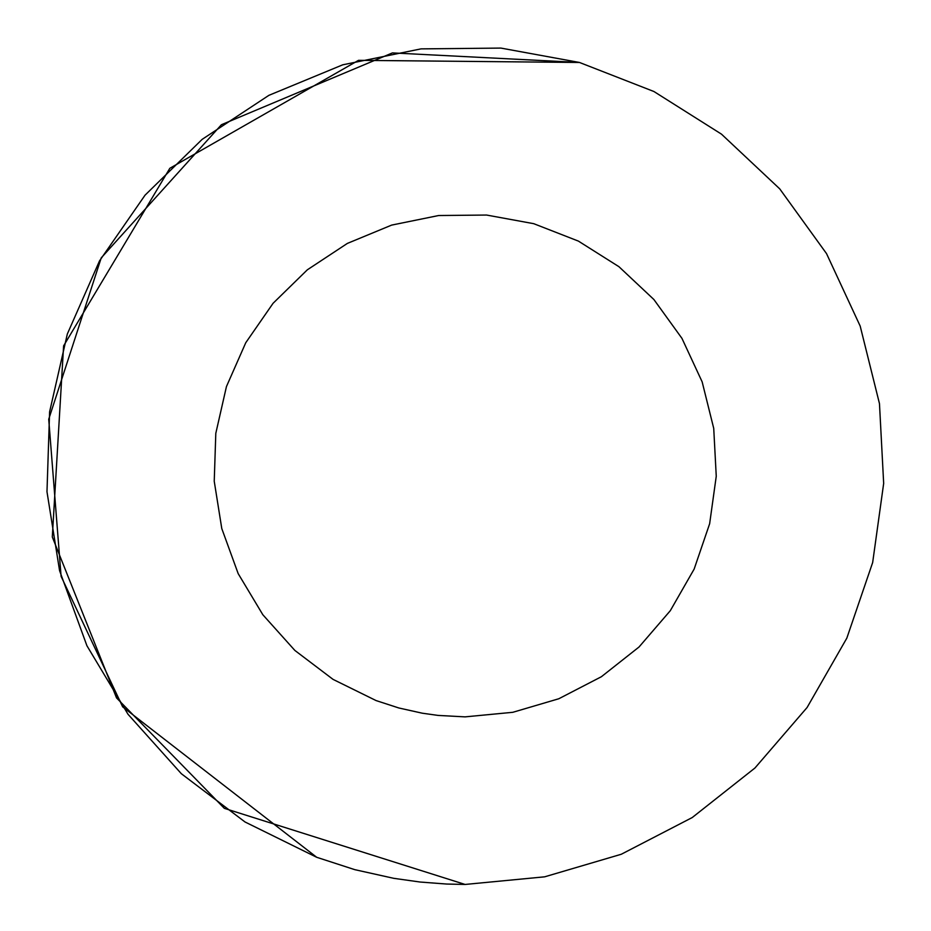 <?xml version="1.0" encoding="UTF-8"?>
<svg xmlns="http://www.w3.org/2000/svg" width="931" height="931" viewBox="0 0 931 931"><rect width="100%" height="100%" fill="white"/><g stroke="black" fill="none" stroke-linecap="round" stroke-linejoin="round"><path stroke-width="1.4" d="M446.601 884.043L465.104 884.45L544.647 876.827L621.291 854.251L692.245 817.534L754.948 768.005L807.107 707.479L846.826 638.154L872.661 562.545L883.67 483.41L879.469 403.623L860.186 326.083L826.53 253.616L779.736 188.865L721.49 134.157L653.934 91.517L579.501 62.47L500.901 48.086L421.01 48.878L342.713 64.821L268.873 95.346L202.178 139.336L145.038 195.184L99.536 260.855L67.335 333.985L49.599 411.886L46.981 491.743L59.572 570.645L86.909 645.718L128.001 714.252L181.347 773.719L245.028 821.98L316.703 857.288L354.734 869.647L393.778 878.329L420.102 882.029L446.601 884.043L465.104 884.45L544.647 876.827M465.104 884.45L224.324 808.341L116.526 697.901L52.299 536.989L63.611 345.855L169.838 168.29L358.505 60.34L579.501 62.47L392.451 52.904L221.415 124.719L101.235 257.864L48.726 419.229L61.097 576.359L122.659 706.85L316.703 857.288M465.104 716.87L512.83 712.296L558.809 698.75L601.391 676.721L639.015 647.01L670.308 610.689L694.142 569.097L709.643 523.734L716.253 476.253L713.728 428.376L702.149 381.85L681.957 338.372L653.888 299.514L618.94 266.697L578.407 241.106L533.742 223.684L486.587 215.049L438.652 215.526L391.672 225.093L347.368 243.41L307.346 269.804L273.062 303.308L245.772 342.713L226.442 386.586L215.806 433.334L214.235 481.246L221.787 528.587L238.185 573.636L262.845 614.751L294.859 650.432L333.054 679.386L376.066 700.566L398.887 707.991L422.313 713.204L438.105 715.415L465.104 716.87"/></g></svg>
